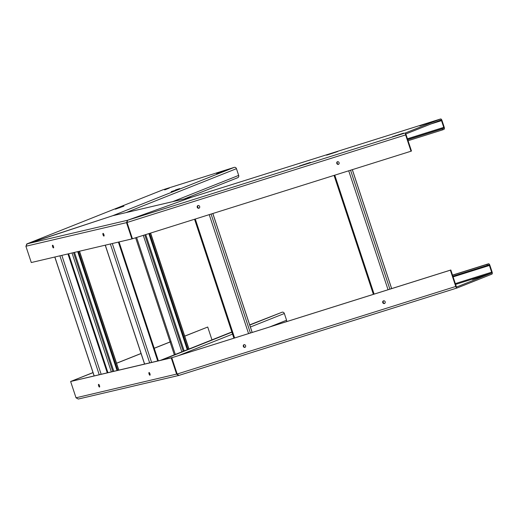 <?xml version="1.0" encoding="UTF-8"?>
<svg xmlns="http://www.w3.org/2000/svg" width="518" height="518" viewBox="0 0 518 518"><rect width="100%" height="100%" fill="white"/><g stroke="black" fill="none" stroke-linecap="round" stroke-linejoin="round"><path stroke-width="0.78" d="M198.005 205.542A1.418 1.269 68.3 0 1 198.899 208.236A1.418 1.269 68.3 0 1 198.005 205.542M198.167 205.51A1.418 1.269 -111.7 0 0 199.19 208.094M113.021 215.65L191.841 197.151L127.525 220.267L127.039 222.481L132.427 238.779L411.02 151.211L411.473 151.029L406.086 134.738A0.816 0.369 -107.4 0 1 406.17 133.825L440.928 120.001A0.816 0.369 -107.4 0 1 440.941 119.995A0.816 0.369 -107.4 0 1 441.524 120.642L443.751 127.363A0.816 0.369 -107.4 0 1 443.667 128.276L442.191 128.865L442.527 129.895L444.004 129.312A1.91 0.855 72.6 0 0 444.204 127.182L441.977 120.461A1.91 0.855 72.6 0 0 440.611 118.959A1.91 0.855 72.6 0 0 440.585 118.965L405.827 132.789A1.91 0.855 72.6 0 0 405.633 134.913L411.02 151.211M337.496 161.7A1.418 1.269 68.3 0 1 338.383 164.387A1.418 1.269 68.3 0 1 337.496 161.7M310.399 162.387L299.378 166.019L310.405 162.406M392.514 136.746L403.541 133.12L392.514 136.746M419.774 125.906L430.795 122.274L419.774 125.906M337.658 151.547L326.638 155.173L337.665 151.56M408.067 140.728L442.527 129.895M407.731 139.692L442.191 128.865M337.652 161.661A1.418 1.269 -111.7 0 0 338.681 164.245M103.917 234.628A1.418 0.447 71.1 0 1 103.943 236.072A1.418 0.447 71.1 0 1 103.043 234.835A1.418 0.447 71.1 0 1 103.024 233.391A1.418 0.447 71.1 0 1 103.917 234.628M112.84 215.682L27.117 243.823L25.9 246.244L126.515 222.636L131.902 238.927L132.42 238.753M25.9 246.244L31.287 262.535L131.902 238.927M52.596 246.665A1.418 0.447 71.1 0 1 52.577 245.221A1.418 0.447 71.1 0 1 53.471 246.464A1.418 0.447 71.1 0 1 53.496 247.908A1.418 0.447 71.1 0 1 52.596 246.665M127.493 222.306L126.515 222.636L127.525 220.267L191.744 197.183L440.585 118.965M164.666 189.905L169.354 188.06L164.666 189.905M237.756 177.687A1.91 1.703 68.3 0 1 237.645 177.726L184.46 198.88L237.756 177.687A1.91 1.703 68.3 0 0 238.675 175.401L236.454 168.68A1.91 1.703 68.3 0 0 234.227 167.379L163.086 189.743A1.91 1.703 68.3 0 0 162.879 189.828M26.476 244.185L112.652 215.734L191.744 197.183M119.71 207.459L123.899 206.145L115.372 209.188L119.71 207.459L119.813 207.77M175.505 189.925L179.72 188.591L175.375 190.326L171.167 191.654L175.608 190.229M220.81 172.254L216.621 173.569L225.149 170.526L220.81 172.254M452.887 276.243L487.347 265.417L487.004 264.381L488.48 263.791L452.512 275.097L488.506 263.785A1.91 0.855 72.6 0 1 489.879 265.287L492.1 272.008A1.91 0.855 72.6 0 1 491.906 274.139L457.148 287.963A1.91 0.855 72.6 0 1 455.756 286.467L177.162 374.035L178.839 375.44L176.632 374.19L171.244 357.893L172.222 357.562L70.681 381.462L93.007 372.578M116.55 363.215L141.051 353.47M154.202 348.238L170.079 341.925M184.699 336.111L207.718 327.026L184.719 336.176M249.676 324.864L282.122 312.205A1.91 1.703 68.3 0 1 284.35 313.507L286.571 320.234A1.91 1.703 68.3 0 1 286.532 321.633M160.619 360.282L231.837 331.96M177.616 373.854L76.023 397.792L70.629 381.501L93.033 372.649M116.576 363.28L141.071 353.535M154.228 348.303L170.862 341.686M211.966 339.86L207.718 327.026M98.614 385.806A1.418 0.447 71.1 0 1 98.595 384.362A1.418 0.447 71.1 0 1 99.488 385.599A1.418 0.447 71.1 0 1 99.508 387.043A1.418 0.447 71.1 0 1 98.614 385.806M171.244 357.893L70.629 381.501M149.935 373.763A1.418 0.447 71.1 0 1 149.955 375.207A1.418 0.447 71.1 0 1 149.061 373.97A1.418 0.447 71.1 0 1 149.042 372.526A1.418 0.447 71.1 0 1 149.935 373.763M76.023 397.792L78.263 399.041L178.781 375.459M457.122 287.969A1.91 0.855 72.6 0 0 457.148 287.963L178.807 375.453L457.096 287.976M450.369 270.176L171.769 357.744L450.822 269.995L450.369 270.176L455.756 286.467M177.162 374.035L171.769 357.744M384.401 303.529A1.418 1.269 68.3 0 1 383.514 300.835A1.418 1.269 68.3 0 1 384.401 303.529M244.91 347.371A1.418 1.269 68.3 0 1 244.023 344.684A1.418 1.269 68.3 0 1 244.91 347.371M487.347 265.417L488.824 264.827A0.816 0.369 -107.4 0 1 488.837 264.821A0.816 0.369 -107.4 0 1 489.419 265.469L491.647 272.19A0.816 0.369 -107.4 0 1 491.563 273.103L456.805 286.927A0.816 0.369 -107.4 0 1 456.792 286.933A0.816 0.369 -107.4 0 1 456.209 286.286L450.822 269.995M383.67 300.803A1.418 1.269 -111.7 0 0 384.699 303.386M244.179 344.645A1.418 1.269 -111.7 0 0 245.208 347.228M472.448 279.344L481.772 276.411L472.494 279.493M487.004 264.381L452.544 275.213M149.553 233.391L187.93 349.423M145.713 234.602L184.181 350.913M148.86 233.612L187.251 349.695M78.425 251.476L117.735 370.344M74.488 252.402L113.798 371.27M77.706 251.644L117.023 370.512M127.039 222.481L405.633 134.913M405.827 132.789L127.525 220.267L27.117 243.823L163.086 189.743M407.692 139.582L443.667 128.276M443.751 127.363L407.426 138.779M431.002 123.944L441.524 120.642M234.227 167.379L112.652 215.734M238.675 175.401L172.734 201.631M126.094 212.574L236.454 168.68M286.571 320.234L269.93 326.852M178.736 355.516L232.55 334.11M250.388 327.013L284.35 313.507M282.122 312.205L249.747 325.084M231.909 332.18L162.166 359.919M455.587 284.408L491.563 273.103M491.647 272.19L455.322 283.605M453.101 276.884L489.419 265.469M374.1 294.107L334.77 175.175M348.718 170.791L388.047 289.724M389.892 289.148L350.556 170.215M352.298 169.671L391.627 288.597M234.609 337.95L195.28 219.023M209.227 214.64L248.562 333.566M250.401 332.99L211.066 214.057M212.807 213.513L252.136 332.446M144.619 364.037L105.309 245.169M110.353 243.984L149.663 362.853M151.599 362.399L112.289 243.531M118.395 242.1L157.705 360.968M94.172 375.874L54.863 257.006M59.907 255.821L99.216 374.689M101.152 374.236L61.843 255.368M67.949 253.937L107.258 372.805M150.479 233.1L188.83 349.061M175.298 354.448L136.61 237.464M143.298 235.36L181.824 351.851M183.275 351.275L144.787 234.894M79.371 251.256L118.687 370.124M72.015 252.985L111.325 371.846M112.853 371.49L73.537 252.622M440.611 118.959L191.796 197.164M27.014 243.861L162.982 189.782M373.381 294.334L334.052 175.401M391.666 288.584L352.337 169.658M233.89 338.176L194.561 219.25M252.182 332.433L212.846 213.5M144.548 364.057L105.238 245.189M158.366 360.813L119.049 241.945M94.101 375.887L54.791 257.025M107.919 372.649L68.609 253.781M174.346 354.824L135.632 237.768M188.966 349.009L150.621 233.061M118.823 370.092L79.513 251.224"/></g></svg>
